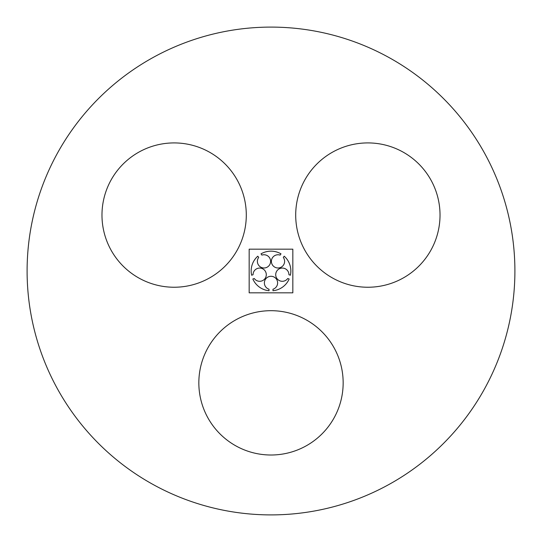 <?xml version="1.0" encoding="UTF-8"?>
<svg xmlns="http://www.w3.org/2000/svg" width="542" height="542" viewBox="0 0 542 542"><rect width="100%" height="100%" fill="white"/><g stroke="black" fill="none" stroke-linecap="round" stroke-linejoin="round"><path stroke-width="0.81" d="M295.702 215.079A72.161 72.161 0 0 0 403.946 277.572A72.161 72.161 0 0 0 403.946 152.587A72.161 72.161 0 0 0 295.702 215.079M27.1 271A243.9 243.9 0 0 0 392.95 482.224A243.9 243.9 0 0 0 392.95 59.776A243.9 243.9 0 0 0 27.1 271M198.839 382.848A72.161 72.161 0 0 0 307.077 445.341A72.161 72.161 0 0 0 307.077 320.356A72.161 72.161 0 0 0 198.839 382.848M101.977 215.079A72.161 72.161 0 0 0 210.215 277.572A72.161 72.161 0 0 0 210.215 152.587A72.161 72.161 0 0 0 101.977 215.079M249.171 292.829L292.829 292.829L292.829 249.171L249.171 249.171L249.171 292.829M288.94 274.74L290.39 275.214A19.844 19.844 0 0 0 284.211 256.19L283.31 257.43A6.612 6.612 0 0 1 280.065 267.653A6.612 6.612 0 0 1 271.386 261.346A6.612 6.612 0 0 1 280.099 255.099L281 253.859A19.844 19.844 0 0 0 261 253.859L261.901 255.099A6.612 6.612 0 0 1 270.614 261.346A6.612 6.612 0 0 1 261.935 267.653A6.612 6.612 0 0 1 258.69 257.43L257.789 256.19A19.844 19.844 0 0 0 251.61 275.214L253.06 274.74A6.612 6.612 0 0 1 261.698 268.385A6.612 6.612 0 0 1 265.018 278.581A6.612 6.612 0 0 1 254.286 278.513L252.836 278.988A19.844 19.844 0 0 0 269.015 290.742L269.015 289.218A6.612 6.612 0 0 1 265.634 279.035A6.612 6.612 0 0 1 276.366 279.035A6.612 6.612 0 0 1 272.985 289.218L272.985 290.742A19.844 19.844 0 0 0 289.164 278.988L287.714 278.513A6.612 6.612 0 0 1 276.982 278.581A6.612 6.612 0 0 1 280.302 268.385A6.612 6.612 0 0 1 288.94 274.74"/></g></svg>
